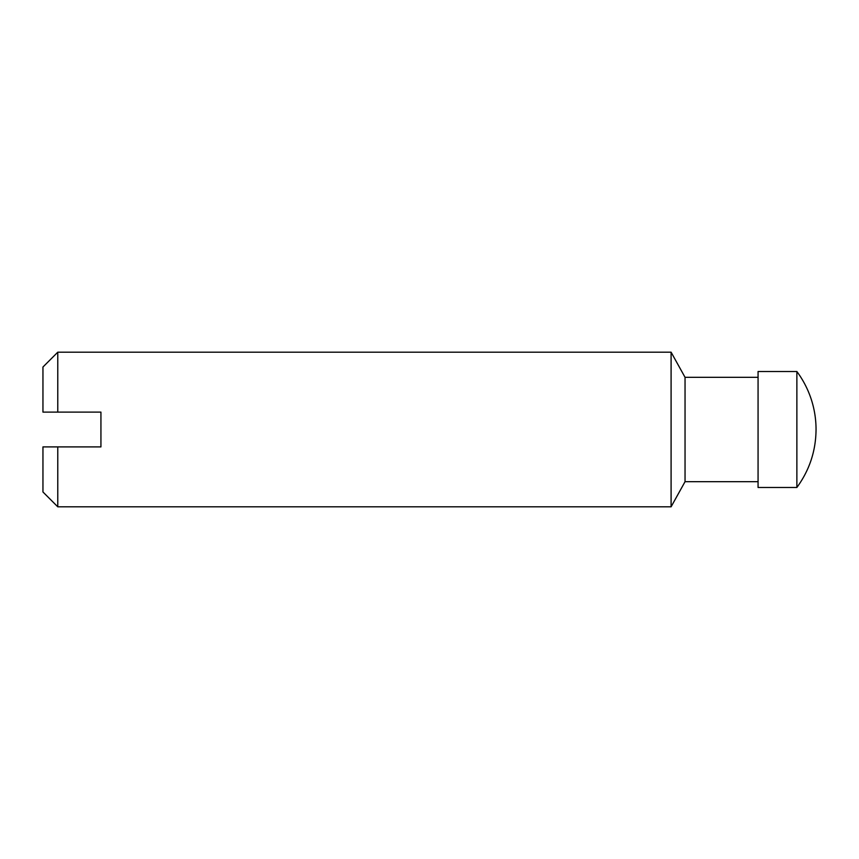 <?xml version="1.0" encoding="UTF-8"?>
<svg xmlns="http://www.w3.org/2000/svg" width="859" height="859" viewBox="0 0 859 859"><rect width="100%" height="100%" fill="white"/><g stroke="black" fill="none" stroke-linecap="round" stroke-linejoin="round"><path stroke-width="0.64" stroke-dasharray="4.29 3.22" d="M42.95 491.982L42.95 446.895L100.933 446.895L100.933 412.105L42.95 412.105L42.95 367.018M796.873 487.483L796.873 371.517M758.067 487.483L758.067 371.517M758.067 377.316L758.067 481.684L758.067 377.316M685.042 481.684L685.042 377.316M671.094 506.81L671.094 352.19M57.778 506.81L57.778 446.895M57.778 412.105L57.778 352.19"/><path stroke-width="1.29" d="M758.067 377.316L685.042 377.316L671.094 352.19L57.778 352.19L42.95 367.018L42.95 412.105L100.933 412.105L100.933 446.895L42.95 446.895L42.95 491.982L57.778 506.81L57.778 446.895M796.873 487.483C809.489 470.206 815.878 450.878 816.05 429.5A97.26 97.26 0 0 0 796.873 371.517L796.873 487.483L758.067 487.483L758.067 371.517L796.873 371.517M685.042 377.316L685.042 481.684L671.094 506.81L57.778 506.81M671.094 352.19L671.094 506.81M57.778 352.19L57.778 412.105M758.067 481.684L685.042 481.684"/></g></svg>
